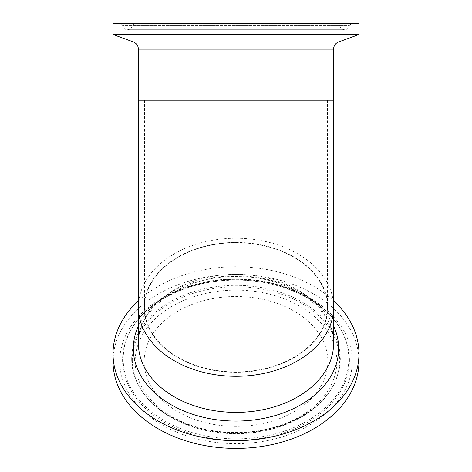 <?xml version="1.0" encoding="UTF-8"?>
<svg xmlns="http://www.w3.org/2000/svg" width="472" height="472" viewBox="0 0 472 472"><rect width="100%" height="100%" fill="white"/><g stroke="black" fill="none" stroke-linecap="round" stroke-linejoin="round"><path stroke-width="0.35" stroke-dasharray="2.36 1.77" d="M138.39 300.812A122.968 86.954 180 0 1 333.61 300.812M236 426.387A91.845 64.941 180 0 1 144.155 361.446A91.845 64.941 180 0 1 236 296.505A91.845 64.941 180 0 1 327.845 361.446A91.845 64.941 180 0 1 236 426.387M113.032 361.446A122.968 86.954 180 0 1 236 274.492A122.968 86.954 180 0 1 358.968 361.446M236 372.314A91.845 64.941 180 0 1 144.155 307.372A91.845 64.941 180 0 1 236 242.431A91.845 64.941 180 0 1 327.845 307.372A91.845 64.941 180 0 1 236 372.314M358.968 34.55L113.032 34.55M336.861 23.6L135.139 23.6L336.861 23.6A3.074 3.074 0 0 1 339.692 25.47L132.308 25.47L339.692 25.47L340.318 26.939L131.682 26.939L340.318 26.939C341.167 28.721 342.583 29.659 344.56 29.748C346.536 29.659 347.952 28.721 348.802 26.939L123.198 26.939A4.614 4.614 0 0 0 131.682 26.939L132.308 25.47C131.859 25.223 132.803 24.597 135.139 23.6M358.968 23.6L113.032 23.6M119.74 23.6L352.259 23.6L119.74 23.6A3.074 3.074 0 0 1 122.572 25.47L349.428 25.47L122.572 25.47L123.198 26.939L348.802 26.939L349.428 25.47C348.979 25.223 349.923 24.597 352.259 23.6M236 100.07L144.155 100.07L236 100.07M236 242.702A91.462 64.67 0 0 0 144.538 307.372A91.462 64.67 0 0 0 236 372.042A91.462 64.67 0 0 0 327.462 307.372A91.462 64.67 0 0 0 236 242.702M333.61 325.975A102.666 72.594 0 0 0 236 275.884A102.666 72.594 0 0 0 138.39 325.975M138.39 343.368A97.61 69.018 180 0 1 236 274.35A97.61 69.018 180 0 1 333.61 343.368C335.327 310.322 291.678 277.117 239.8 276.651C185.213 274.073 136.367 308.523 138.39 343.368M138.39 307.272A97.61 69.018 180 0 1 236 238.254A97.61 69.018 180 0 1 333.61 307.272M135.139 361.446A100.86 71.319 0 0 0 286.433 423.213A100.86 71.319 0 0 0 286.433 299.679A100.86 71.319 0 0 0 135.139 361.446M132.308 360.124A103.692 73.319 180 0 1 236 286.799A103.692 73.319 180 0 1 329.887 391.247A103.692 73.319 180 0 1 236 433.443A103.692 73.319 180 0 1 142.113 391.247A103.692 73.319 180 0 1 132.308 360.124M131.682 359.086A104.318 73.762 0 0 0 141.547 390.397A104.318 73.762 0 0 0 236 432.848A104.318 73.762 0 0 0 330.453 390.397A104.318 73.762 0 0 0 236 285.324A104.318 73.762 0 0 0 131.682 359.086M352.259 361.446A116.26 82.205 180 0 1 177.873 432.641A116.26 82.205 180 0 1 177.873 290.256A116.26 82.205 180 0 1 352.259 361.446M349.428 360.124A113.427 80.205 0 0 0 338.701 326.075A113.427 80.205 0 0 0 236 279.92A113.427 80.205 0 0 0 133.299 326.075A113.427 80.205 0 0 0 211.338 438.405A113.427 80.205 0 0 0 349.428 360.124M123.198 359.086A112.802 79.768 0 0 0 260.526 436.942A112.802 79.768 0 0 0 338.141 325.226A112.802 79.768 0 0 0 236 279.318A112.802 79.768 0 0 0 133.859 325.226A112.802 79.768 0 0 0 123.198 359.086M333.61 49.165L138.39 49.165M133.334 41.943L338.666 41.943M138.39 100.211L333.61 100.211M236 242.602A91.462 64.67 180 0 1 327.462 307.272A91.462 64.67 180 0 1 236 371.942A91.462 64.67 180 0 1 144.538 307.272A91.462 64.67 180 0 1 236 242.602M236 100.211L144.538 100.211L236 100.211M329.887 391.247C311.791 419.478 267.577 436.942 224.825 433.237C189.614 430.718 157.164 414.398 142.113 391.247L141.547 390.397C148.934 401.466 159.731 410.723 173.932 418.174C199.945 431.131 228.601 435.261 259.901 430.57C292.433 424.588 315.951 411.195 330.453 390.397L329.887 391.247M338.701 326.075C320.399 297.425 275.323 278.167 230.141 280.25C188.93 281.43 150.084 300.009 133.299 326.075L133.859 325.226C153.129 295.289 198.93 276.474 244.16 279.194C283.873 281.017 321.107 299.006 338.141 325.226L338.701 326.075M144.155 307.372L144.155 361.446M327.845 307.372L327.845 361.446M127.44 29.748L344.56 29.748L127.44 29.748M327.845 100.07L327.845 23.6M144.155 100.07L144.155 23.6M144.538 100.07L144.538 307.372M327.462 100.07L327.462 307.372"/><path stroke-width="0.71" d="M333.61 300.812A122.968 86.954 180 0 1 358.968 353.705A122.968 86.954 180 0 1 236 440.653A122.968 86.954 180 0 1 113.032 353.705A122.968 86.954 180 0 1 138.39 300.812M358.968 353.705L358.968 361.446A122.968 86.954 180 0 1 236 448.4A122.968 86.954 180 0 1 113.032 361.446L113.032 353.705M133.334 41.943C136.532 43.294 138.219 45.701 138.39 49.165L333.61 49.165A7.688 7.688 0 0 1 338.666 41.943L133.334 41.943L113.032 34.55L358.968 34.55L358.968 23.6L113.032 23.6L113.032 34.55M138.39 325.975A102.666 72.594 0 0 0 133.334 348.478A102.666 72.594 0 0 0 236 421.071A102.666 72.594 0 0 0 333.61 325.975M236 412.386A97.61 69.018 180 0 1 138.39 343.368L138.39 307.272A97.61 69.018 180 0 0 236 376.29A97.61 69.018 180 0 0 333.61 307.272L333.61 343.368A97.61 69.018 180 0 1 236 412.386M333.61 49.165L333.61 100.211L138.39 100.211L138.39 307.272M338.666 41.943L358.968 34.55M138.39 49.165L138.39 100.211M333.61 307.272L333.61 100.211"/></g></svg>
